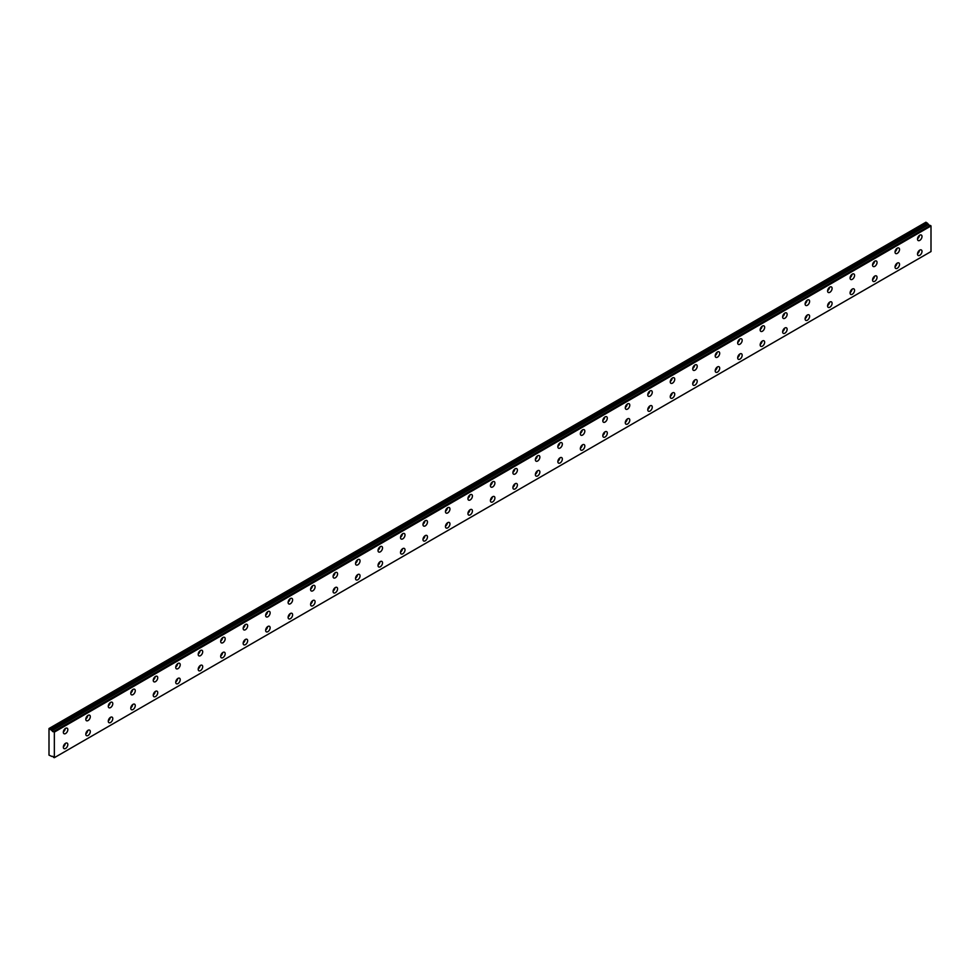 <?xml version="1.0" encoding="UTF-8"?>
<svg xmlns="http://www.w3.org/2000/svg" width="980" height="980" viewBox="0 0 980 980"><rect width="100%" height="100%" fill="white"/><g stroke="black" fill="none" stroke-linecap="round" stroke-linejoin="round"><path stroke-width="1.47" d="M52.038 756.499L52.038 756.499A1.274 0.735 60 0 1 53.606 757.405L54.341 757.687L54.341 732.121L53.68 731.545L930.339 225.412L53.606 731.545A1.274 0.735 60 0 1 52.038 730.639L928.697 224.506L52.038 730.639M929.91 225.621A1.274 0.735 60 0 1 928.697 224.506M919.767 255.315A3.185 1.838 120 0 0 921.837 252.509A3.185 1.838 120 0 0 921.347 249.961A3.185 1.838 120 0 0 919.767 250.121A3.185 1.838 120 0 0 917.684 252.926A3.185 1.838 120 0 0 918.174 255.474A3.185 1.838 120 0 0 919.767 255.315M917.537 253.661A3.185 1.838 120 0 0 919.461 250.317M897.288 268.287A3.185 1.838 120 0 0 899.358 265.494A3.185 1.838 120 0 0 898.868 262.946A3.185 1.838 120 0 0 897.288 263.093A3.185 1.838 120 0 0 895.206 265.899A3.185 1.838 120 0 0 895.696 268.447A3.185 1.838 120 0 0 897.288 268.287M895.058 266.634A3.185 1.838 120 0 0 896.982 263.302M65.574 733.542A3.185 1.838 120 0 0 67.657 730.749A3.185 1.838 120 0 0 67.167 728.201A3.185 1.838 120 0 0 65.574 728.348A3.185 1.838 120 0 0 63.504 731.154A3.185 1.838 120 0 0 63.994 733.702A3.185 1.838 120 0 0 65.574 733.542M63.345 731.889A3.185 1.838 120 0 0 65.28 728.557M88.053 720.57A3.185 1.838 120 0 0 90.136 717.764A3.185 1.838 120 0 0 89.646 715.216A3.185 1.838 120 0 0 88.053 715.376A3.185 1.838 120 0 0 85.983 718.181A3.185 1.838 120 0 0 86.473 720.729A3.185 1.838 120 0 0 88.053 720.57M85.824 718.916A3.185 1.838 120 0 0 87.759 715.572M110.532 707.585A3.185 1.838 120 0 0 112.614 704.792A3.185 1.838 120 0 0 112.124 702.244A3.185 1.838 120 0 0 110.532 702.403A3.185 1.838 120 0 0 108.462 705.196A3.185 1.838 120 0 0 108.952 707.744A3.185 1.838 120 0 0 110.532 707.585M108.302 705.931A3.185 1.838 120 0 0 110.238 702.599M133.011 694.612A3.185 1.838 120 0 0 135.093 691.807A3.185 1.838 120 0 0 134.603 689.259A3.185 1.838 120 0 0 133.011 689.418A3.185 1.838 120 0 0 130.94 692.223A3.185 1.838 120 0 0 131.418 694.771A3.185 1.838 120 0 0 133.011 694.612M130.781 692.958A3.185 1.838 120 0 0 132.717 689.614M155.489 681.639A3.185 1.838 120 0 0 157.572 678.834A3.185 1.838 120 0 0 157.082 676.286A3.185 1.838 120 0 0 155.489 676.445A3.185 1.838 120 0 0 153.419 679.238A3.185 1.838 120 0 0 153.897 681.786A3.185 1.838 120 0 0 155.489 681.639M153.26 679.973A3.185 1.838 120 0 0 155.195 676.641M177.968 668.654A3.185 1.838 120 0 0 180.05 665.849A3.185 1.838 120 0 0 179.561 663.313A3.185 1.838 120 0 0 177.968 663.46A3.185 1.838 120 0 0 175.898 666.265A3.185 1.838 120 0 0 176.375 668.813A3.185 1.838 120 0 0 177.968 668.654M175.739 667A3.185 1.838 120 0 0 177.674 663.668M200.447 655.681A3.185 1.838 120 0 0 202.529 652.876A3.185 1.838 120 0 0 202.039 650.328A3.185 1.838 120 0 0 200.447 650.487A3.185 1.838 120 0 0 198.377 653.293A3.185 1.838 120 0 0 198.854 655.841A3.185 1.838 120 0 0 200.447 655.681M198.217 654.015A3.185 1.838 120 0 0 200.153 650.683M222.925 642.696A3.185 1.838 120 0 0 225.008 639.903A3.185 1.838 120 0 0 224.518 637.355A3.185 1.838 120 0 0 222.925 637.514A3.185 1.838 120 0 0 220.855 640.308A3.185 1.838 120 0 0 221.333 642.856A3.185 1.838 120 0 0 222.925 642.696M220.696 641.043A3.185 1.838 120 0 0 222.632 637.711M245.404 629.723A3.185 1.838 120 0 0 247.487 626.918A3.185 1.838 120 0 0 246.997 624.37A3.185 1.838 120 0 0 245.404 624.529A3.185 1.838 120 0 0 243.334 627.335A3.185 1.838 120 0 0 243.812 629.883A3.185 1.838 120 0 0 245.404 629.723M243.175 628.07A3.185 1.838 120 0 0 245.11 624.726M267.883 616.751A3.185 1.838 120 0 0 269.966 613.946A3.185 1.838 120 0 0 269.476 611.398A3.185 1.838 120 0 0 267.883 611.557A3.185 1.838 120 0 0 265.813 614.35A3.185 1.838 120 0 0 266.291 616.898A3.185 1.838 120 0 0 267.883 616.751M265.654 615.085A3.185 1.838 120 0 0 267.589 611.753M290.362 603.766A3.185 1.838 120 0 0 292.444 600.961A3.185 1.838 120 0 0 291.954 598.413A3.185 1.838 120 0 0 290.362 598.572A3.185 1.838 120 0 0 288.292 601.377A3.185 1.838 120 0 0 288.769 603.925A3.185 1.838 120 0 0 290.362 603.766M288.132 602.112A3.185 1.838 120 0 0 290.055 598.768M312.841 590.793A3.185 1.838 120 0 0 314.923 587.988A3.185 1.838 120 0 0 314.433 585.44A3.185 1.838 120 0 0 312.841 585.599A3.185 1.838 120 0 0 310.77 588.404A3.185 1.838 120 0 0 311.248 590.952A3.185 1.838 120 0 0 312.841 590.793M310.611 589.127A3.185 1.838 120 0 0 312.534 585.795M874.809 281.272A3.185 1.838 120 0 0 876.88 278.467A3.185 1.838 120 0 0 876.389 275.919A3.185 1.838 120 0 0 874.809 276.078A3.185 1.838 120 0 0 872.727 278.884A3.185 1.838 120 0 0 873.217 281.419A3.185 1.838 120 0 0 874.809 281.272M872.58 279.606A3.185 1.838 120 0 0 874.503 276.274M852.331 294.245A3.185 1.838 120 0 0 854.401 291.44A3.185 1.838 120 0 0 853.911 288.892A3.185 1.838 120 0 0 852.331 289.051A3.185 1.838 120 0 0 850.248 291.856A3.185 1.838 120 0 0 850.738 294.404A3.185 1.838 120 0 0 852.331 294.245M850.101 292.591A3.185 1.838 120 0 0 852.024 289.247M829.852 307.218A3.185 1.838 120 0 0 831.922 304.425A3.185 1.838 120 0 0 831.432 301.877A3.185 1.838 120 0 0 829.852 302.036A3.185 1.838 120 0 0 827.769 304.829A3.185 1.838 120 0 0 828.259 307.377A3.185 1.838 120 0 0 829.852 307.218M827.622 305.564A3.185 1.838 120 0 0 829.545 302.232M807.373 320.203A3.185 1.838 120 0 0 809.443 317.398A3.185 1.838 120 0 0 808.953 314.849A3.185 1.838 120 0 0 807.373 315.009A3.185 1.838 120 0 0 805.291 317.814A3.185 1.838 120 0 0 805.781 320.362A3.185 1.838 120 0 0 807.373 320.203M805.144 318.549A3.185 1.838 120 0 0 807.067 315.205M784.894 333.176A3.185 1.838 120 0 0 786.965 330.382A3.185 1.838 120 0 0 786.475 327.835A3.185 1.838 120 0 0 784.894 327.994A3.185 1.838 120 0 0 782.812 330.787A3.185 1.838 120 0 0 783.302 333.335A3.185 1.838 120 0 0 784.894 333.176M782.665 331.522A3.185 1.838 120 0 0 784.588 328.19M762.416 346.161A3.185 1.838 120 0 0 764.486 343.355A3.185 1.838 120 0 0 763.996 340.807A3.185 1.838 120 0 0 762.416 340.966A3.185 1.838 120 0 0 760.333 343.772A3.185 1.838 120 0 0 760.823 346.32A3.185 1.838 120 0 0 762.416 346.161M760.186 344.495A3.185 1.838 120 0 0 762.109 341.163M739.937 359.133A3.185 1.838 120 0 0 742.007 356.328A3.185 1.838 120 0 0 741.517 353.792A3.185 1.838 120 0 0 739.937 353.939A3.185 1.838 120 0 0 737.854 356.745A3.185 1.838 120 0 0 738.344 359.293A3.185 1.838 120 0 0 739.937 359.133M737.707 357.48A3.185 1.838 120 0 0 739.63 354.135M717.458 372.118A3.185 1.838 120 0 0 719.528 369.313A3.185 1.838 120 0 0 719.038 366.765A3.185 1.838 120 0 0 717.458 366.924A3.185 1.838 120 0 0 715.376 369.717A3.185 1.838 120 0 0 715.865 372.265A3.185 1.838 120 0 0 717.458 372.118M715.229 370.452A3.185 1.838 120 0 0 717.152 367.12M694.979 385.091A3.185 1.838 120 0 0 697.05 382.286A3.185 1.838 120 0 0 696.56 379.738A3.185 1.838 120 0 0 694.979 379.897A3.185 1.838 120 0 0 692.897 382.702A3.185 1.838 120 0 0 693.387 385.25A3.185 1.838 120 0 0 694.979 385.091M692.75 383.437A3.185 1.838 120 0 0 694.673 380.093M672.501 398.064A3.185 1.838 120 0 0 674.571 395.271A3.185 1.838 120 0 0 674.081 392.723A3.185 1.838 120 0 0 672.501 392.882A3.185 1.838 120 0 0 670.418 395.675A3.185 1.838 120 0 0 670.908 398.223A3.185 1.838 120 0 0 672.501 398.064M670.271 396.41A3.185 1.838 120 0 0 672.194 393.078M650.022 411.049A3.185 1.838 120 0 0 652.092 408.244A3.185 1.838 120 0 0 651.614 405.696A3.185 1.838 120 0 0 650.022 405.855A3.185 1.838 120 0 0 647.939 408.66A3.185 1.838 120 0 0 648.429 411.208A3.185 1.838 120 0 0 650.022 411.049M647.792 409.383A3.185 1.838 120 0 0 649.716 406.051M627.543 424.022A3.185 1.838 120 0 0 629.613 421.229A3.185 1.838 120 0 0 629.136 418.68A3.185 1.838 120 0 0 627.543 418.827A3.185 1.838 120 0 0 625.461 421.633A3.185 1.838 120 0 0 625.951 424.181A3.185 1.838 120 0 0 627.543 424.022M625.313 422.368A3.185 1.838 120 0 0 627.237 419.036M605.064 437.007A3.185 1.838 120 0 0 607.135 434.201A3.185 1.838 120 0 0 606.657 431.653A3.185 1.838 120 0 0 605.064 431.813A3.185 1.838 120 0 0 602.982 434.618A3.185 1.838 120 0 0 603.472 437.154A3.185 1.838 120 0 0 605.064 437.007M602.835 435.341A3.185 1.838 120 0 0 604.758 432.009M582.586 449.979A3.185 1.838 120 0 0 584.656 447.174A3.185 1.838 120 0 0 584.178 444.626A3.185 1.838 120 0 0 582.586 444.785A3.185 1.838 120 0 0 580.503 447.591A3.185 1.838 120 0 0 580.993 450.139A3.185 1.838 120 0 0 582.586 449.979M580.356 448.326A3.185 1.838 120 0 0 582.279 444.981M560.107 462.952A3.185 1.838 120 0 0 562.177 460.159A3.185 1.838 120 0 0 561.699 457.611A3.185 1.838 120 0 0 560.107 457.77A3.185 1.838 120 0 0 558.024 460.563A3.185 1.838 120 0 0 558.514 463.111A3.185 1.838 120 0 0 560.107 462.952M557.877 461.298A3.185 1.838 120 0 0 559.801 457.966M537.628 475.937A3.185 1.838 120 0 0 539.698 473.132A3.185 1.838 120 0 0 539.221 470.584A3.185 1.838 120 0 0 537.628 470.743A3.185 1.838 120 0 0 535.546 473.548A3.185 1.838 120 0 0 536.036 476.096A3.185 1.838 120 0 0 537.628 475.937M535.399 474.283A3.185 1.838 120 0 0 537.322 470.939M515.149 488.91A3.185 1.838 120 0 0 517.22 486.117A3.185 1.838 120 0 0 516.742 483.569A3.185 1.838 120 0 0 515.149 483.728A3.185 1.838 120 0 0 513.067 486.521A3.185 1.838 120 0 0 513.557 489.069A3.185 1.838 120 0 0 515.149 488.91M512.92 487.256A3.185 1.838 120 0 0 514.843 483.924M492.671 501.895A3.185 1.838 120 0 0 494.741 499.09A3.185 1.838 120 0 0 494.263 496.541A3.185 1.838 120 0 0 492.671 496.701A3.185 1.838 120 0 0 490.588 499.506A3.185 1.838 120 0 0 491.078 502.054A3.185 1.838 120 0 0 492.671 501.895M490.441 500.229A3.185 1.838 120 0 0 492.364 496.897M470.192 514.868A3.185 1.838 120 0 0 472.262 512.062A3.185 1.838 120 0 0 471.784 509.514A3.185 1.838 120 0 0 470.192 509.674A3.185 1.838 120 0 0 468.109 512.479A3.185 1.838 120 0 0 468.599 515.027A3.185 1.838 120 0 0 470.192 514.868M467.962 513.214A3.185 1.838 120 0 0 469.886 509.87M447.713 527.852A3.185 1.838 120 0 0 449.783 525.047A3.185 1.838 120 0 0 449.305 522.499A3.185 1.838 120 0 0 447.713 522.659A3.185 1.838 120 0 0 445.63 525.452A3.185 1.838 120 0 0 446.121 528A3.185 1.838 120 0 0 447.713 527.852M445.484 526.187A3.185 1.838 120 0 0 447.407 522.855M425.234 540.825A3.185 1.838 120 0 0 427.305 538.02A3.185 1.838 120 0 0 426.827 535.472A3.185 1.838 120 0 0 425.234 535.631A3.185 1.838 120 0 0 423.152 538.437A3.185 1.838 120 0 0 423.642 540.985A3.185 1.838 120 0 0 425.234 540.825M423.005 539.172A3.185 1.838 120 0 0 424.928 535.827M402.755 553.798A3.185 1.838 120 0 0 404.838 551.005A3.185 1.838 120 0 0 404.348 548.457A3.185 1.838 120 0 0 402.755 548.616A3.185 1.838 120 0 0 400.673 551.409A3.185 1.838 120 0 0 401.163 553.957A3.185 1.838 120 0 0 402.755 553.798M400.526 552.144A3.185 1.838 120 0 0 402.449 548.812M380.277 566.783A3.185 1.838 120 0 0 382.359 563.978A3.185 1.838 120 0 0 381.869 561.43A3.185 1.838 120 0 0 380.277 561.589A3.185 1.838 120 0 0 378.194 564.394A3.185 1.838 120 0 0 378.684 566.942A3.185 1.838 120 0 0 380.277 566.783M378.047 565.117A3.185 1.838 120 0 0 379.971 561.785M357.798 579.756A3.185 1.838 120 0 0 359.88 576.963A3.185 1.838 120 0 0 359.391 574.415A3.185 1.838 120 0 0 357.798 574.562A3.185 1.838 120 0 0 355.716 577.367A3.185 1.838 120 0 0 356.205 579.915A3.185 1.838 120 0 0 357.798 579.756M355.569 578.102A3.185 1.838 120 0 0 357.492 574.77M335.319 592.741A3.185 1.838 120 0 0 337.402 589.936A3.185 1.838 120 0 0 336.912 587.388A3.185 1.838 120 0 0 335.319 587.547A3.185 1.838 120 0 0 333.249 590.352A3.185 1.838 120 0 0 333.727 592.888A3.185 1.838 120 0 0 335.319 592.741M333.09 591.075A3.185 1.838 120 0 0 335.013 587.743M312.841 605.714A3.185 1.838 120 0 0 314.923 602.908A3.185 1.838 120 0 0 314.433 600.36A3.185 1.838 120 0 0 312.841 600.52A3.185 1.838 120 0 0 310.77 603.325A3.185 1.838 120 0 0 311.248 605.873A3.185 1.838 120 0 0 312.841 605.714M310.611 604.06A3.185 1.838 120 0 0 312.534 600.716M290.362 618.686A3.185 1.838 120 0 0 292.444 615.893A3.185 1.838 120 0 0 291.954 613.345A3.185 1.838 120 0 0 290.362 613.505A3.185 1.838 120 0 0 288.292 616.298A3.185 1.838 120 0 0 288.769 618.846A3.185 1.838 120 0 0 290.362 618.686M288.132 617.033A3.185 1.838 120 0 0 290.055 613.701M267.883 631.671A3.185 1.838 120 0 0 269.966 628.866A3.185 1.838 120 0 0 269.476 626.318A3.185 1.838 120 0 0 267.883 626.477A3.185 1.838 120 0 0 265.813 629.283A3.185 1.838 120 0 0 266.291 631.831A3.185 1.838 120 0 0 267.883 631.671M265.654 630.018A3.185 1.838 120 0 0 267.589 626.673M245.404 644.644A3.185 1.838 120 0 0 247.487 641.851A3.185 1.838 120 0 0 246.997 639.303A3.185 1.838 120 0 0 245.404 639.462A3.185 1.838 120 0 0 243.334 642.255A3.185 1.838 120 0 0 243.812 644.803A3.185 1.838 120 0 0 245.404 644.644M243.175 642.99A3.185 1.838 120 0 0 245.11 639.658M222.925 657.629A3.185 1.838 120 0 0 225.008 654.824A3.185 1.838 120 0 0 224.518 652.276A3.185 1.838 120 0 0 222.925 652.435A3.185 1.838 120 0 0 220.855 655.24A3.185 1.838 120 0 0 221.333 657.788A3.185 1.838 120 0 0 222.925 657.629M220.696 655.963A3.185 1.838 120 0 0 222.632 652.631M200.447 670.602A3.185 1.838 120 0 0 202.529 667.797A3.185 1.838 120 0 0 202.039 665.249A3.185 1.838 120 0 0 200.447 665.408A3.185 1.838 120 0 0 198.377 668.213A3.185 1.838 120 0 0 198.854 670.761A3.185 1.838 120 0 0 200.447 670.602M198.217 668.948A3.185 1.838 120 0 0 200.153 665.604M177.968 683.587A3.185 1.838 120 0 0 180.05 680.782A3.185 1.838 120 0 0 179.561 678.234A3.185 1.838 120 0 0 177.968 678.393A3.185 1.838 120 0 0 175.898 681.186A3.185 1.838 120 0 0 176.375 683.734A3.185 1.838 120 0 0 177.968 683.587M175.739 681.921A3.185 1.838 120 0 0 177.674 678.589M335.319 577.808A3.185 1.838 120 0 0 337.402 575.015A3.185 1.838 120 0 0 336.912 572.467A3.185 1.838 120 0 0 335.319 572.614A3.185 1.838 120 0 0 333.249 575.419A3.185 1.838 120 0 0 333.727 577.967A3.185 1.838 120 0 0 335.319 577.808M333.09 576.154A3.185 1.838 120 0 0 335.013 572.822M357.798 564.835A3.185 1.838 120 0 0 359.88 562.03A3.185 1.838 120 0 0 359.391 559.482A3.185 1.838 120 0 0 357.798 559.641A3.185 1.838 120 0 0 355.716 562.447A3.185 1.838 120 0 0 356.205 564.995A3.185 1.838 120 0 0 357.798 564.835M355.569 563.182A3.185 1.838 120 0 0 357.492 559.837M380.277 551.85A3.185 1.838 120 0 0 382.359 549.057A3.185 1.838 120 0 0 381.869 546.509A3.185 1.838 120 0 0 380.277 546.668A3.185 1.838 120 0 0 378.194 549.462A3.185 1.838 120 0 0 378.684 552.01A3.185 1.838 120 0 0 380.277 551.85M378.047 550.197A3.185 1.838 120 0 0 379.971 546.865M402.755 538.878A3.185 1.838 120 0 0 404.838 536.072A3.185 1.838 120 0 0 404.348 533.524A3.185 1.838 120 0 0 402.755 533.684A3.185 1.838 120 0 0 400.673 536.489A3.185 1.838 120 0 0 401.163 539.037A3.185 1.838 120 0 0 402.755 538.878M400.526 537.224A3.185 1.838 120 0 0 402.449 533.88M425.234 525.905A3.185 1.838 120 0 0 427.305 523.1A3.185 1.838 120 0 0 426.827 520.552A3.185 1.838 120 0 0 425.234 520.711A3.185 1.838 120 0 0 423.152 523.516A3.185 1.838 120 0 0 423.642 526.052A3.185 1.838 120 0 0 425.234 525.905M423.005 524.239A3.185 1.838 120 0 0 424.928 520.907M447.713 512.92A3.185 1.838 120 0 0 449.783 510.127A3.185 1.838 120 0 0 449.305 507.579A3.185 1.838 120 0 0 447.713 507.726A3.185 1.838 120 0 0 445.63 510.531A3.185 1.838 120 0 0 446.121 513.079A3.185 1.838 120 0 0 447.713 512.92M445.484 511.266A3.185 1.838 120 0 0 447.407 507.934M470.192 499.947A3.185 1.838 120 0 0 472.262 497.142A3.185 1.838 120 0 0 471.784 494.594A3.185 1.838 120 0 0 470.192 494.753A3.185 1.838 120 0 0 468.109 497.558A3.185 1.838 120 0 0 468.599 500.106A3.185 1.838 120 0 0 470.192 499.947M467.962 498.281A3.185 1.838 120 0 0 469.886 494.949M492.671 486.962A3.185 1.838 120 0 0 494.741 484.169A3.185 1.838 120 0 0 494.263 481.621A3.185 1.838 120 0 0 492.671 481.78A3.185 1.838 120 0 0 490.588 484.573A3.185 1.838 120 0 0 491.078 487.121A3.185 1.838 120 0 0 492.671 486.962M490.441 485.308A3.185 1.838 120 0 0 492.364 481.976M515.149 473.989A3.185 1.838 120 0 0 517.22 471.184A3.185 1.838 120 0 0 516.742 468.636A3.185 1.838 120 0 0 515.149 468.795A3.185 1.838 120 0 0 513.067 471.601A3.185 1.838 120 0 0 513.557 474.149A3.185 1.838 120 0 0 515.149 473.989M512.92 472.336A3.185 1.838 120 0 0 514.843 468.991M537.628 461.017A3.185 1.838 120 0 0 539.698 458.211A3.185 1.838 120 0 0 539.221 455.663A3.185 1.838 120 0 0 537.628 455.823A3.185 1.838 120 0 0 535.546 458.616A3.185 1.838 120 0 0 536.036 461.163A3.185 1.838 120 0 0 537.628 461.017M535.399 459.351A3.185 1.838 120 0 0 537.322 456.019M560.107 448.032A3.185 1.838 120 0 0 562.177 445.226A3.185 1.838 120 0 0 561.699 442.678A3.185 1.838 120 0 0 560.107 442.838A3.185 1.838 120 0 0 558.024 445.643A3.185 1.838 120 0 0 558.514 448.191A3.185 1.838 120 0 0 560.107 448.032M557.877 446.378A3.185 1.838 120 0 0 559.801 443.034M582.586 435.059A3.185 1.838 120 0 0 584.656 432.254A3.185 1.838 120 0 0 584.178 429.705A3.185 1.838 120 0 0 582.586 429.865A3.185 1.838 120 0 0 580.503 432.67A3.185 1.838 120 0 0 580.993 435.218A3.185 1.838 120 0 0 582.586 435.059M580.356 433.393A3.185 1.838 120 0 0 582.279 430.061M605.064 422.074A3.185 1.838 120 0 0 607.135 419.281A3.185 1.838 120 0 0 606.657 416.733A3.185 1.838 120 0 0 605.064 416.892A3.185 1.838 120 0 0 602.982 419.685A3.185 1.838 120 0 0 603.472 422.233A3.185 1.838 120 0 0 605.064 422.074M602.835 420.42A3.185 1.838 120 0 0 604.758 417.088M627.543 409.101A3.185 1.838 120 0 0 629.613 406.296A3.185 1.838 120 0 0 629.136 403.748A3.185 1.838 120 0 0 627.543 403.907A3.185 1.838 120 0 0 625.461 406.712A3.185 1.838 120 0 0 625.951 409.26A3.185 1.838 120 0 0 627.543 409.101M625.313 407.447A3.185 1.838 120 0 0 627.237 404.103M650.022 396.116A3.185 1.838 120 0 0 652.092 393.323A3.185 1.838 120 0 0 651.614 390.775A3.185 1.838 120 0 0 650.022 390.934A3.185 1.838 120 0 0 647.939 393.727A3.185 1.838 120 0 0 648.429 396.275A3.185 1.838 120 0 0 650.022 396.116M647.792 394.462A3.185 1.838 120 0 0 649.716 391.13M672.501 383.143A3.185 1.838 120 0 0 674.571 380.338A3.185 1.838 120 0 0 674.081 377.79A3.185 1.838 120 0 0 672.501 377.949A3.185 1.838 120 0 0 670.418 380.755A3.185 1.838 120 0 0 670.908 383.303A3.185 1.838 120 0 0 672.501 383.143M670.271 381.49A3.185 1.838 120 0 0 672.194 378.145M65.574 748.475A3.185 1.838 120 0 0 67.657 745.67A3.185 1.838 120 0 0 67.167 743.122A3.185 1.838 120 0 0 65.574 743.281A3.185 1.838 120 0 0 63.504 746.086A3.185 1.838 120 0 0 63.994 748.622A3.185 1.838 120 0 0 65.574 748.475M63.345 746.809A3.185 1.838 120 0 0 65.28 743.477M919.767 240.382A3.185 1.838 120 0 0 921.837 237.589A3.185 1.838 120 0 0 921.347 235.041A3.185 1.838 120 0 0 919.767 235.2A3.185 1.838 120 0 0 917.684 237.993A3.185 1.838 120 0 0 918.174 240.541A3.185 1.838 120 0 0 919.767 240.382M917.537 238.728A3.185 1.838 120 0 0 919.461 235.396M897.288 253.367A3.185 1.838 120 0 0 899.358 250.561A3.185 1.838 120 0 0 898.868 248.014A3.185 1.838 120 0 0 897.288 248.173A3.185 1.838 120 0 0 895.206 250.978A3.185 1.838 120 0 0 895.696 253.526A3.185 1.838 120 0 0 897.288 253.367M895.058 251.713A3.185 1.838 120 0 0 896.982 248.369M874.809 266.339A3.185 1.838 120 0 0 876.88 263.546A3.185 1.838 120 0 0 876.389 260.999A3.185 1.838 120 0 0 874.809 261.158A3.185 1.838 120 0 0 872.727 263.951A3.185 1.838 120 0 0 873.217 266.499A3.185 1.838 120 0 0 874.809 266.339M872.58 264.686A3.185 1.838 120 0 0 874.503 261.354M88.053 735.49A3.185 1.838 120 0 0 90.136 732.697A3.185 1.838 120 0 0 89.646 730.149A3.185 1.838 120 0 0 88.053 730.296A3.185 1.838 120 0 0 85.983 733.101A3.185 1.838 120 0 0 86.473 735.649A3.185 1.838 120 0 0 88.053 735.49M85.824 733.836A3.185 1.838 120 0 0 87.759 730.504M110.532 722.517A3.185 1.838 120 0 0 112.614 719.712A3.185 1.838 120 0 0 112.124 717.164A3.185 1.838 120 0 0 110.532 717.323A3.185 1.838 120 0 0 108.462 720.129A3.185 1.838 120 0 0 108.952 722.677A3.185 1.838 120 0 0 110.532 722.517M108.302 720.851A3.185 1.838 120 0 0 110.238 717.519M133.011 709.532A3.185 1.838 120 0 0 135.093 706.739A3.185 1.838 120 0 0 134.603 704.191A3.185 1.838 120 0 0 133.011 704.351A3.185 1.838 120 0 0 130.94 707.144A3.185 1.838 120 0 0 131.418 709.692A3.185 1.838 120 0 0 133.011 709.532M130.781 707.879A3.185 1.838 120 0 0 132.717 704.547M155.489 696.56A3.185 1.838 120 0 0 157.572 693.754A3.185 1.838 120 0 0 157.082 691.206A3.185 1.838 120 0 0 155.489 691.365A3.185 1.838 120 0 0 153.419 694.171A3.185 1.838 120 0 0 153.897 696.719A3.185 1.838 120 0 0 155.489 696.56M153.26 694.906A3.185 1.838 120 0 0 155.195 691.562M852.331 279.325A3.185 1.838 120 0 0 854.401 276.519A3.185 1.838 120 0 0 853.911 273.971A3.185 1.838 120 0 0 852.331 274.131A3.185 1.838 120 0 0 850.248 276.936A3.185 1.838 120 0 0 850.738 279.484A3.185 1.838 120 0 0 852.331 279.325M850.101 277.659A3.185 1.838 120 0 0 852.024 274.327M829.852 292.297A3.185 1.838 120 0 0 831.922 289.492A3.185 1.838 120 0 0 831.432 286.944A3.185 1.838 120 0 0 829.852 287.103A3.185 1.838 120 0 0 827.769 289.909A3.185 1.838 120 0 0 828.259 292.457A3.185 1.838 120 0 0 829.852 292.297M827.622 290.644A3.185 1.838 120 0 0 829.545 287.299M807.373 305.282A3.185 1.838 120 0 0 809.443 302.477A3.185 1.838 120 0 0 808.953 299.929A3.185 1.838 120 0 0 807.373 300.088A3.185 1.838 120 0 0 805.291 302.881A3.185 1.838 120 0 0 805.781 305.429A3.185 1.838 120 0 0 807.373 305.282M805.144 303.616A3.185 1.838 120 0 0 807.067 300.284M784.894 318.255A3.185 1.838 120 0 0 786.965 315.45A3.185 1.838 120 0 0 786.475 312.902A3.185 1.838 120 0 0 784.894 313.061A3.185 1.838 120 0 0 782.812 315.866A3.185 1.838 120 0 0 783.302 318.414A3.185 1.838 120 0 0 784.894 318.255M782.665 316.601A3.185 1.838 120 0 0 784.588 313.257M762.416 331.228A3.185 1.838 120 0 0 764.486 328.435A3.185 1.838 120 0 0 763.996 325.887A3.185 1.838 120 0 0 762.416 326.046A3.185 1.838 120 0 0 760.333 328.839A3.185 1.838 120 0 0 760.823 331.387A3.185 1.838 120 0 0 762.416 331.228M760.186 329.574A3.185 1.838 120 0 0 762.109 326.242M739.937 344.213A3.185 1.838 120 0 0 742.007 341.408A3.185 1.838 120 0 0 741.517 338.86A3.185 1.838 120 0 0 739.937 339.019A3.185 1.838 120 0 0 737.854 341.824A3.185 1.838 120 0 0 738.344 344.372A3.185 1.838 120 0 0 739.937 344.213M737.707 342.547A3.185 1.838 120 0 0 739.63 339.215M717.458 357.185A3.185 1.838 120 0 0 719.528 354.393A3.185 1.838 120 0 0 719.038 351.845A3.185 1.838 120 0 0 717.458 351.991A3.185 1.838 120 0 0 715.376 354.797A3.185 1.838 120 0 0 715.865 357.345A3.185 1.838 120 0 0 717.458 357.185M715.229 355.532A3.185 1.838 120 0 0 717.152 352.2M694.979 370.171A3.185 1.838 120 0 0 697.05 367.365A3.185 1.838 120 0 0 696.56 364.817A3.185 1.838 120 0 0 694.979 364.977A3.185 1.838 120 0 0 692.897 367.782A3.185 1.838 120 0 0 693.387 370.318A3.185 1.838 120 0 0 694.979 370.171M692.75 368.505A3.185 1.838 120 0 0 694.673 365.173M51.965 730.553L49 728.52L49 755.127L52.026 756.511M49.282 728.348L925.941 222.215L928.624 224.42M930.277 225.4L53.643 731.533M930.339 225.412L931 225.976L931 251.554L54.341 757.687M54.341 732.121L931 225.976M927.399 223.06L50.74 729.194M54.169 731.827L930.829 225.694M927.962 224.04L51.303 730.173"/></g></svg>
